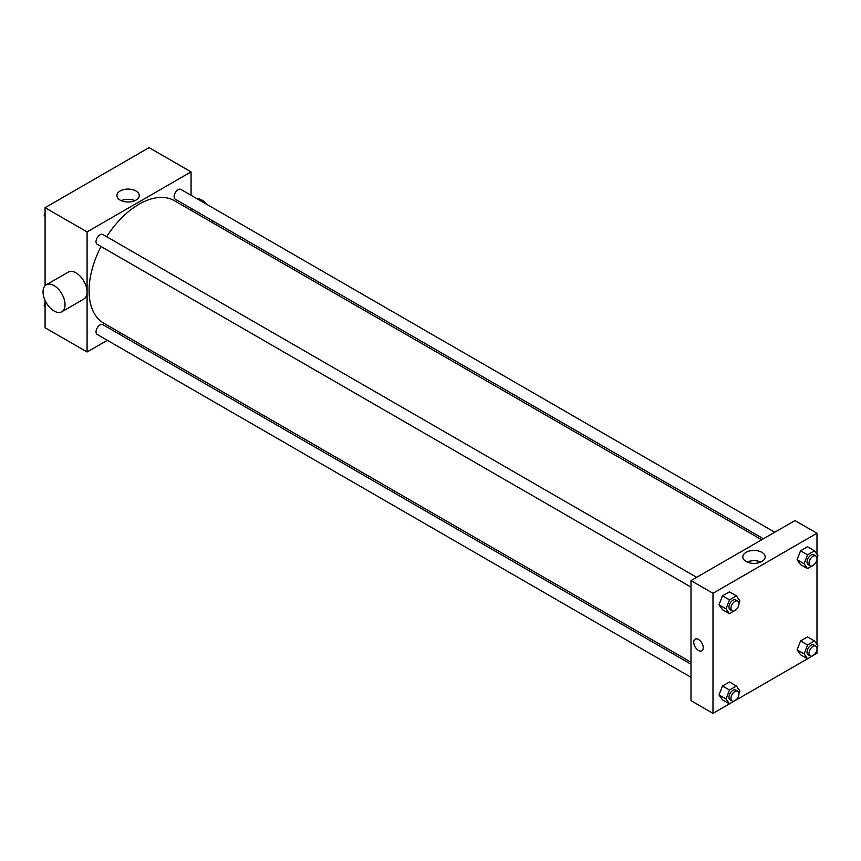 <?xml version="1.0" encoding="UTF-8"?>
<svg xmlns="http://www.w3.org/2000/svg" width="861" height="861" viewBox="0 0 861 861"><rect width="100%" height="100%" fill="white"/><g stroke="black" fill="none" stroke-linecap="round" stroke-linejoin="round"><path stroke-width="1.29" d="M107.334 340.299L87.079 351.988L45.084 327.75L45.084 300.467M45.084 285.755L45.084 207.673L149.071 147.64L191.067 171.877L191.067 195.275M120.357 332.776L118.646 333.767M101.006 246.494A70.699 40.822 120 0 0 89.081 290.803A70.699 40.822 120 0 0 103.718 323.166L690.996 662.227M761.694 539.772L174.417 200.71A70.699 40.822 120 0 0 106.656 236.689M191.067 208.34L191.067 210.321M87.079 351.988L87.079 231.921L191.067 171.877M774.728 532.249L180.928 189.431A5.661 3.261 120 0 0 176.57 190.948A5.661 3.261 120 0 0 174.105 196.631A5.661 3.261 120 0 0 175.278 199.225L763.416 538.782M690.996 664.208L102.868 324.651A5.661 3.261 120 0 0 98.509 326.168A5.661 3.261 120 0 0 96.034 331.862A5.661 3.261 120 0 0 97.207 334.445L690.996 677.273M690.996 587.116L97.207 244.298A5.661 3.261 -60 0 1 97.207 237.765A5.661 3.261 -60 0 1 102.868 234.504L696.657 577.322M87.079 231.921L45.084 207.673M120.163 200.118A11.182 6.457 180 0 1 116.881 195.555A11.182 6.457 180 0 1 128.074 189.086A11.182 6.457 180 0 1 139.256 195.555A11.182 6.457 180 0 1 132.357 201.517A11.182 6.457 180 0 1 120.163 200.118M46.268 284.819L68.267 272.119A15.552 8.976 60 0 1 80.256 276.284A15.552 8.976 60 0 1 87.047 291.933A15.552 8.976 60 0 1 83.818 299.058L61.831 311.757A15.552 8.976 60 0 1 46.268 302.781A15.552 8.976 60 0 1 46.268 284.819A15.552 8.976 60 0 1 58.257 288.984A15.552 8.976 60 0 1 65.049 304.633A15.552 8.976 60 0 1 61.831 311.757M212.527 222.708A15.552 8.976 -120 0 0 212.915 220.954M207.146 204.563A15.552 8.976 -120 0 0 196.911 198.654M121.229 200.656A11.182 6.457 180 0 1 134.919 200.656M729.45 703.867L712.994 713.36L690.996 700.66L690.996 580.594L794.983 520.55L816.981 533.25L816.981 554.366M816.981 649.409L816.981 653.327L814.506 654.758M807.521 658.794L736.435 699.832M800.558 564.622L797.092 559.693L800.558 550.771L807.489 546.767L800.558 550.771L797.092 559.693L800.558 564.622L807.564 568.669L804.099 563.74L807.564 554.807L814.484 550.814L817.95 555.743L817.003 558.176M722.487 699.842L719.021 694.913L722.487 685.991L729.418 681.987L722.487 685.991L719.021 694.913L722.487 699.842L729.493 703.889L726.027 698.96L729.493 690.027L736.413 686.034L739.879 690.963L738.932 693.396M816.981 559.263L816.981 644.512M712.994 713.36L712.994 593.294L816.981 533.25M800.558 654.769L797.092 649.84L800.558 640.918L807.489 636.914L800.558 640.918L797.092 649.84L800.558 654.769L807.564 658.816L804.099 653.886L807.564 644.954L814.484 640.961L817.95 645.89L817.003 648.322M722.487 609.696L719.021 604.766L722.487 595.844L729.418 591.841L722.487 595.844L719.021 604.766L722.487 609.696L729.493 613.742L726.027 608.813L729.493 599.88L736.413 595.887L739.879 600.817L738.932 603.249M712.994 593.294L690.996 580.594M746.078 561.49A11.182 6.457 180 0 1 742.806 556.916A11.182 6.457 180 0 1 753.988 550.459A11.182 6.457 180 0 1 765.181 556.916A11.182 6.457 180 0 1 758.272 562.89A11.182 6.457 180 0 1 746.078 561.49M703.243 647.698A6.716 3.874 60 0 1 701.855 650.776A6.716 3.874 60 0 1 695.139 646.891A6.716 3.874 60 0 1 695.139 639.142A6.716 3.874 60 0 1 700.316 640.939A6.716 3.874 60 0 1 703.243 647.698M701.855 650.776A6.716 3.874 60 0 1 695.139 646.891A6.716 3.874 60 0 1 695.139 639.142M747.144 562.029A11.182 6.457 180 0 1 760.833 562.029M736.629 609.19L729.493 613.742M737.78 601.064L735.778 599.913A5.661 3.261 120 0 0 731.419 601.43A5.661 3.261 120 0 0 728.955 607.123A5.661 3.261 120 0 0 730.128 609.706L732.13 610.869A5.661 3.261 120 0 0 737.78 607.597A5.661 3.261 120 0 0 737.78 601.064A5.661 3.261 120 0 0 733.421 602.582A5.661 3.261 120 0 0 730.957 608.275A5.661 3.261 120 0 0 732.13 610.869M726.027 608.813L719.021 604.766M729.493 599.88L722.487 595.844M736.413 595.887L729.418 591.841M814.7 564.116L807.564 568.669M815.851 555.991L813.849 554.839A5.661 3.261 120 0 0 809.491 556.357A5.661 3.261 120 0 0 807.026 562.05A5.661 3.261 120 0 0 808.199 564.633L810.19 565.795A5.661 3.261 120 0 0 815.851 562.524A5.661 3.261 120 0 0 815.851 555.991A5.661 3.261 120 0 0 811.492 557.508A5.661 3.261 120 0 0 809.028 563.202A5.661 3.261 120 0 0 810.19 565.795M804.099 563.74L797.092 559.693M807.564 554.807L800.558 550.771M814.484 550.814L807.489 546.767M736.629 699.336L729.493 703.889M737.78 691.211L735.778 690.059A5.661 3.261 120 0 0 731.419 691.577A5.661 3.261 120 0 0 728.955 697.27A5.661 3.261 120 0 0 730.128 699.853L732.13 701.015A5.661 3.261 120 0 0 737.78 697.744A5.661 3.261 120 0 0 737.78 691.211A5.661 3.261 120 0 0 733.421 692.728A5.661 3.261 120 0 0 730.957 698.422A5.661 3.261 120 0 0 732.13 701.015M726.027 698.96L719.021 694.913M729.493 690.027L722.487 685.991M736.413 686.034L729.418 681.987M814.7 654.263L807.564 658.816M815.851 646.137L813.849 644.986A5.661 3.261 120 0 0 809.491 646.503A5.661 3.261 120 0 0 807.026 652.197A5.661 3.261 120 0 0 808.199 654.78L810.19 655.942A5.661 3.261 120 0 0 815.851 652.67A5.661 3.261 120 0 0 815.851 646.137A5.661 3.261 120 0 0 811.492 647.655A5.661 3.261 120 0 0 809.028 653.348A5.661 3.261 120 0 0 810.19 655.942M804.099 653.886L797.092 649.84M807.564 644.954L800.558 640.918M814.484 640.961L807.489 636.914M45.084 216.488L44.115 215.11L45.084 212.613M47.559 206.242L54.544 202.206M45.084 215.67L44.115 215.11M125.62 161.168L132.572 157.111M45.084 306.634L44.115 305.257L45.084 302.771M45.084 305.816L44.115 305.257"/></g></svg>
